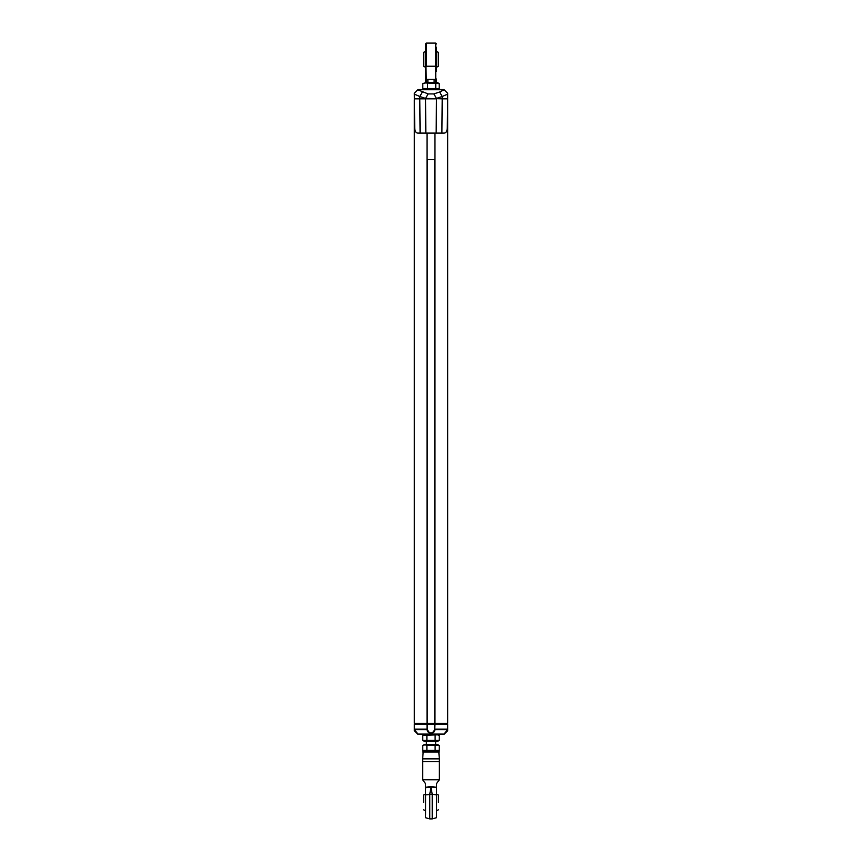 <?xml version="1.0" encoding="UTF-8"?>
<svg xmlns="http://www.w3.org/2000/svg" width="862" height="862" viewBox="0 0 862 862"><rect width="100%" height="100%" fill="white"/><g stroke="black" fill="none" stroke-linecap="round" stroke-linejoin="round"><path stroke-width="1.29" d="M447.68 723.326L447.68 100.682L447.68 723.326L414.32 723.326L414.32 100.682L414.32 723.326M427.11 133.104L427.11 159.685L434.89 159.685L434.89 133.104M426 82.569L422.8 83.582L425.483 82.957L439.2 83.582L437.487 82.569L426 82.569M427.541 83.582L427.541 88.549L422.8 88.549L422.8 83.582M422.8 88.549L424.513 89.562L437.487 89.562L439.2 88.549L439.2 83.582M439.2 88.549L435.752 88.549L435.752 83.582M435.752 88.549L427.541 88.549M436.56 71.363L436.56 47.27M425.44 47.27L425.44 71.363L425.44 43.93L426.27 43.1L426.27 66.234L435.73 66.234L435.73 79.39L427.886 79.39L427.886 82.569M436.56 51.3L438.413 52.56L438.413 66.072L436.56 67.333M425.44 67.333L423.587 66.072L423.587 52.56L425.44 51.3M432.067 82.569L428.974 82.569M431.14 82.569L433.015 82.569M434.114 82.569L434.114 79.39M427.886 79.39L426.27 79.39L425.44 43.93L425.44 81.739A0.83 0.83 0 0 0 426.27 82.569A0.83 0.83 0 0 1 425.44 81.739M426.27 82.569L426.27 79.39L425.44 79.035L425.44 71.363M436.56 81.739A0.83 0.83 0 0 1 435.73 82.569L435.73 79.39L436.56 79.035L436.56 81.739A0.83 0.83 0 0 1 435.73 82.569M443.973 89.562L447.68 93.268L447.68 104.658L447.68 93.268L443.973 89.562L418.027 89.562L414.32 93.268L414.719 127.544C414.794 131.153 415.861 133.007 417.919 133.104L420.096 133.104L419.783 98.828L414.32 98.828M414.32 104.496L414.32 99.755M421.733 89.562L424.513 89.562M414.32 93.268L417.844 89.745L444.156 89.745M447.68 104.658L447.281 127.544C447.206 131.153 446.139 133.007 444.081 133.104L436.161 133.104L436.474 98.828L419.783 98.828L419.783 96.501L414.32 94.13M436.161 133.104L420.096 133.104M447.68 98.828L442.217 98.828L441.904 133.104M447.68 94.13L442.217 96.501L442.217 98.828L425.526 98.408L428.123 93.915L418.199 89.96M425.839 133.104L425.526 98.408L419.783 96.501L422.369 92.008M443.801 89.96L439.631 92.008L442.217 96.501L436.474 98.408L433.877 93.915L428.123 93.915M439.631 92.008L433.877 93.915M446.936 730.394L447.68 730.739L447.68 724.252L414.32 724.252L414.32 730.739L418.027 734.446L424.513 734.446L422.757 735.458L437.454 734.833L439.243 735.458L439.243 740.415L435.116 740.415L435.116 735.458M414.32 724.252L414.32 729.123L427.024 729.123L427.024 724.252M434.76 724.252L434.696 729.575C432.239 734.219 429.782 734.219 427.304 729.575L427.24 724.252M434.976 724.252L434.696 729.575M427.24 729.123L427.099 729.694L414.514 729.694A0.927 0.927 0 0 1 414.32 729.123A0.927 0.927 0 0 0 414.514 729.694L417.951 734.09A0.927 0.927 0 0 0 418.684 734.446L443.316 734.446A0.927 0.927 0 0 0 444.049 734.09L447.486 729.694A0.927 0.927 0 0 0 447.68 729.123L434.76 729.123M447.68 730.739L443.973 734.446L424.513 734.446M415.064 730.394L414.32 730.739M447.486 729.694L434.901 729.694C434.62 734.316 427.401 734.359 427.099 729.694L427.304 729.575M414.503 723.326L414.503 724.252L414.503 723.326M427.067 724.252L427.067 723.326M434.933 723.326L434.933 724.252M447.497 724.252L447.497 723.326M435.116 740.415L426.884 740.415L426.884 735.458M426.884 740.415L422.757 740.415L422.757 735.458M437.206 741.051L439.243 740.415L437.487 741.428L424.513 741.428L422.757 740.415M439.243 745.458L437.487 744.456L424.513 744.456L422.757 745.458L425.095 744.833L426.884 745.458L439.243 745.458L439.243 750.425L435.116 750.425L435.116 745.458M426.884 745.458L426.884 750.425L422.757 750.425L422.757 745.458M435.116 750.425L426.884 750.425M439.34 761.631L439.34 758.851L422.66 758.851L422.66 761.631L439.34 761.631L439.34 779.776L436.56 783.536L436.56 787.362L431 786.413L431.054 787.092L436.56 787.362M422.66 761.631L422.66 779.776L425.44 783.536L425.44 787.362L431 786.413L430.946 787.092L425.44 787.749L425.44 817.682L429.772 818.9L429.772 794.268L430.946 787.092L432.228 794.268L436.56 794.861L436.56 787.749M425.44 794.861L432.228 794.268L432.228 818.9L436.56 817.682L436.56 789.894M425.44 814.913L425.44 789.894M422.66 758.851L423.22 751.438L422.66 751.998L423.22 751.438L422.66 751.998L439.34 751.998L438.78 751.438L423.22 751.438M439.34 758.851L438.78 751.438L439.34 751.998M425.569 794.829L425.569 814.913M438.413 802.403L438.413 794.99L438.413 802.403M423.587 802.403L423.587 794.99L423.587 802.403M434.976 723.326L434.976 133.104M434.76 723.326L434.76 159.685M427.24 723.326L427.24 159.685M427.024 723.326L427.024 133.104M438.252 66.374L438.252 52.259M423.748 52.259L423.748 66.374M426.27 43.1L435.73 43.1L435.73 66.234L436.56 65.878M418.684 734.446A0.927 0.927 0 0 1 417.951 734.09L444.049 734.09M422.66 779.776L439.34 779.776M435.73 43.1L436.56 43.93M435.633 744.456L435.633 741.428M426.367 744.456L426.367 741.428M437.487 734.446L439.243 735.458M437.487 751.438L439.243 750.425M424.513 751.438L422.757 750.425M432.228 818.9L429.772 818.9M438.413 794.99L436.56 794.161M425.44 794.161L423.587 794.99M438.413 809.817L436.56 810.657M425.44 810.657L423.587 809.817"/></g></svg>
